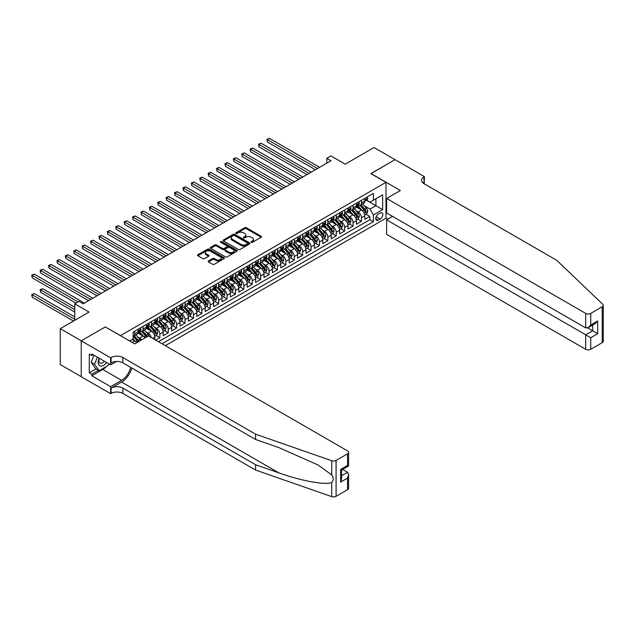 <?xml version="1.0" encoding="UTF-8"?>
<svg xmlns="http://www.w3.org/2000/svg" width="635" height="635" viewBox="0 0 635 635"><rect width="100%" height="100%" fill="white"/><g stroke="black" fill="none" stroke-linecap="round" stroke-linejoin="round"><path stroke-width="0.95" d="M251.269 242.3A0.818 0.468 0 0 0 252.428 242.3L261.183 237.244A1.167 0.675 0 0 0 261.525 236.768A1.167 0.675 0 0 0 261.183 236.291L246.34 227.719A1.167 0.675 0 0 0 244.697 227.719L235.934 232.775A0.818 0.468 0 0 0 237.085 233.442L238.22 232.791A3.731 2.151 0 0 1 243.499 232.791L244.737 233.505A3.731 2.151 0 0 1 245.832 235.029A3.731 2.151 0 0 1 244.737 236.553L243.602 237.204A0.818 0.468 0 0 0 244.753 237.871L245.888 237.22A3.731 2.151 0 0 1 251.166 237.22L252.405 237.927A3.731 2.151 0 0 1 253.5 239.451A3.731 2.151 0 0 1 252.405 240.975L251.269 241.633A0.818 0.468 0 0 0 251.269 242.3L251.269 241.633M208.494 260.945A1.167 0.675 0 0 0 208.153 261.422A1.167 0.675 0 0 0 208.494 261.898L212.661 264.303A1.167 0.675 0 0 0 214.312 264.303L224.044 258.683A1.167 0.675 0 0 0 224.385 258.207A1.167 0.675 0 0 0 224.044 257.731L209.201 249.166A1.167 0.675 0 0 0 207.55 249.166L197.818 254.786A1.167 0.675 0 0 0 197.477 255.262A1.167 0.675 0 0 0 197.818 255.73L202.851 258.635A1.167 0.675 0 0 0 204.502 258.635L208.661 256.23A1.167 0.675 0 0 0 209.002 255.754A1.167 0.675 0 0 0 208.661 255.286L206.169 253.841A3.119 1.802 0 0 1 205.256 252.571A3.119 1.802 0 0 1 207.177 250.904A3.119 1.802 0 0 1 210.582 251.293L220.353 256.937A3.119 1.802 0 0 1 221.266 258.207A3.119 1.802 0 0 1 219.337 259.874A3.119 1.802 0 0 1 215.94 259.485L214.312 258.54A1.167 0.675 0 0 0 212.661 258.54L208.494 260.945L208.494 261.898M105.418 327.009L120.539 335.597L385.985 182.34L370.864 173.609L395.018 159.671L374.015 147.542L345.242 164.155L330.962 155.908L326.763 158.337L330.962 160.758L83.161 303.832L78.962 301.403L74.755 303.832L74.755 320.318M105.418 326.866L81.272 340.805L60.269 328.684L89.043 312.071L74.755 303.832M238.308 249.499A1.167 0.675 0 0 0 239.951 249.499L249.682 243.88A1.167 0.675 0 0 0 250.023 243.403A1.167 0.675 0 0 0 249.682 242.927L234.839 234.363A1.167 0.675 0 0 0 233.196 234.363L223.464 239.974A1.167 0.675 0 0 0 223.123 240.451A1.167 0.675 0 0 0 223.464 240.927L238.308 249.499M220.948 242.475A0.818 0.468 0 0 1 221.774 242.586L236.847 251.293L227.132 256.897A1.167 0.675 0 0 1 225.481 256.897L210.637 248.333L210.637 247.38A1.167 0.675 0 0 0 210.296 247.856A1.167 0.675 0 0 0 210.637 248.333M210.637 247.38L214.805 244.975A1.167 0.675 0 0 1 216.456 244.975L222.472 248.452A1.167 0.675 0 0 0 224.123 248.452L226.885 246.856A1.167 0.675 0 0 0 227.227 246.38A1.167 0.675 0 0 0 226.885 245.904L220.615 242.284A0.818 0.468 0 0 1 221.774 241.617L236.863 250.333A1.167 0.675 0 0 1 237.204 250.809A1.167 0.675 0 0 1 236.863 251.285L236.863 250.333M81.224 376.674L60.269 364.569L60.269 328.684M155.654 340.106L159.853 337.677L156.027 335.47M154.384 327.104L156.496 328.319A4.755 2.746 60 0 1 159.853 334.137L163.211 332.2L163.211 335.74L168.251 332.827L164.433 330.621M162.782 322.255L164.894 323.469A4.755 2.746 60 0 1 168.251 329.287L171.617 327.35L171.617 330.891L176.657 327.977L172.831 325.771M171.18 317.405L173.291 318.619A4.755 2.746 60 0 1 176.657 324.437L180.015 322.501L180.015 326.041L185.055 323.128L181.229 320.921M179.586 312.555L181.689 313.769A4.755 2.746 60 0 1 185.055 319.588L188.412 317.651L188.412 321.191L193.453 318.278L189.635 316.071M187.984 307.705L190.095 308.92A4.755 2.746 60 0 1 193.453 314.738L196.81 312.801L196.81 316.341L201.851 313.428L198.033 311.221M196.382 302.855L198.493 304.07A4.755 2.746 60 0 1 201.851 309.888L205.216 307.951L205.216 311.491L210.256 308.578L206.431 306.372M204.787 298.005L206.891 299.22A4.755 2.746 60 0 1 210.256 305.038L213.614 303.101L213.614 306.641L218.654 303.728L214.828 301.522M213.185 293.156L215.297 294.37A4.755 2.746 60 0 1 218.654 300.188L222.012 298.252L222.012 301.792L227.052 298.879L223.234 296.672M221.583 288.306L223.695 289.52A4.755 2.746 60 0 1 227.052 295.338L230.418 293.402L230.418 296.942L235.458 294.029L231.632 291.822M229.989 283.456L232.092 284.67A4.755 2.746 60 0 1 235.458 290.489L238.816 288.552L238.816 292.092L243.856 289.179L240.03 286.972M238.387 278.606L240.498 279.821A4.755 2.746 60 0 1 243.856 285.639L247.213 283.702L247.213 287.242L252.254 284.329L248.436 282.123M246.785 273.756L248.896 274.971A4.755 2.746 60 0 1 252.254 280.789L255.611 278.852L255.611 282.392L260.652 279.479L256.834 277.273M255.183 268.907L257.294 270.121A4.755 2.746 60 0 1 260.652 275.939L264.017 274.002L264.017 277.543L269.057 274.63L265.232 272.423M263.588 264.057L265.692 265.271A4.755 2.746 60 0 1 269.057 271.089L272.415 269.153L272.415 272.693L277.455 269.78L273.629 267.573M271.986 259.207L274.098 260.421A4.755 2.746 60 0 1 277.455 266.24L280.813 264.303L280.813 267.843L285.853 264.93L282.035 262.723M280.384 254.357L282.496 255.572A4.755 2.746 60 0 1 285.853 261.39L289.219 259.453L289.219 262.993L294.259 260.08L290.433 257.873M288.79 249.507L290.894 250.722A4.755 2.746 60 0 1 294.259 256.54L297.617 254.603L297.617 258.143L302.657 255.23L298.831 253.024M297.188 244.658L299.299 245.872A4.755 2.746 60 0 1 302.657 251.69L306.014 249.753L306.014 253.294L311.055 250.38L307.237 248.174M305.586 239.808L307.697 241.022A4.755 2.746 60 0 1 311.055 246.84L314.412 244.904L314.412 248.444L319.453 245.531L315.635 243.324M313.984 234.958L316.095 236.172A4.755 2.746 60 0 1 319.453 241.991L322.818 240.054L322.818 243.594L327.858 240.681L324.033 238.474M322.389 230.108L324.493 231.323A4.755 2.746 60 0 1 327.858 237.141L331.216 235.204L331.216 238.744L336.256 235.831L332.43 233.624M330.787 225.258L332.899 226.473A4.755 2.746 60 0 1 336.256 232.291L339.614 230.354L339.614 233.894L344.654 230.981L340.836 228.775M339.185 220.409L341.297 221.623A4.755 2.746 60 0 1 344.654 227.441L348.02 225.504L348.02 229.044L353.06 226.131L349.234 223.925M347.591 215.559L349.695 216.773A4.755 2.746 60 0 1 353.06 222.591L356.418 220.655L356.418 224.195L361.458 221.282L361.458 217.741A4.755 2.746 -120 0 0 358.1 211.923L355.989 210.709M357.632 219.075L361.458 221.282M136.62 342.797A4.755 2.746 -120 0 0 134.652 340.931L132.136 339.471M145.018 337.947A4.755 2.746 -120 0 0 143.05 336.082L137.858 333.081M141.661 339.892A4.755 2.746 60 0 0 139.692 338.018L137.581 336.804M154.813 339.622L154.813 337.05A4.755 2.746 -120 0 0 151.455 331.232L146.256 328.231M151.257 337.566A4.755 2.746 60 0 0 148.09 333.169L145.986 331.954M163.211 332.2A4.755 2.746 -120 0 0 159.853 326.382L154.654 323.382M171.617 327.35A4.755 2.746 -120 0 0 168.251 321.532L163.06 318.532M180.015 322.501A4.755 2.746 -120 0 0 176.657 316.682L171.458 313.682M188.412 317.651A4.755 2.746 -120 0 0 185.055 311.833L179.856 308.832M196.81 312.801A4.755 2.746 -120 0 0 193.453 306.983L188.262 303.982M205.216 307.951A4.755 2.746 -120 0 0 201.851 302.133L196.659 299.133M213.614 303.101A4.755 2.746 -120 0 0 210.256 297.283L205.057 294.283M222.012 298.252A4.755 2.746 -120 0 0 218.654 292.433L213.455 289.433M230.418 293.402A4.755 2.746 -120 0 0 227.052 287.584L221.861 284.583M238.816 288.552A4.755 2.746 -120 0 0 235.458 282.734L230.259 279.733M247.213 283.702A4.755 2.746 -120 0 0 243.856 277.884L238.657 274.884M255.611 278.852A4.755 2.746 -120 0 0 252.254 273.034L247.063 270.034M264.017 274.002A4.755 2.746 -120 0 0 260.652 268.184L255.46 265.184M272.415 269.153A4.755 2.746 -120 0 0 269.057 263.334L263.858 260.334M280.813 264.303A4.755 2.746 -120 0 0 277.455 258.485L272.264 255.484M289.219 259.453A4.755 2.746 -120 0 0 285.853 253.635L280.662 250.634M297.617 254.603A4.755 2.746 -120 0 0 294.259 248.785L289.06 245.785M306.014 249.753A4.755 2.746 -120 0 0 302.657 243.935L297.458 240.935M314.412 244.904A4.755 2.746 -120 0 0 311.055 239.085L305.864 236.085M322.818 240.054A4.755 2.746 -120 0 0 319.453 234.236L314.262 231.235M331.216 235.204A4.755 2.746 -120 0 0 327.858 229.386L322.659 226.385M339.614 230.354A4.755 2.746 -120 0 0 336.256 224.536L331.065 221.536M348.02 225.504A4.755 2.746 -120 0 0 344.654 219.686L339.463 216.686M356.418 220.655A4.755 2.746 -120 0 0 353.06 214.836L347.861 211.836M380.19 213.042L378.341 214.106A3.683 2.127 120 0 0 375.936 217.353A3.683 2.127 120 0 0 376.499 220.305A3.683 2.127 120 0 0 378.341 220.123L380.19 219.051A3.683 2.127 120 0 0 382.595 215.805A3.683 2.127 120 0 0 382.032 212.86A3.683 2.127 120 0 0 380.19 213.042M165.275 345.654L385.985 218.226L385.985 182.34M161.996 343.765L373.388 221.718L373.388 214.932L370.022 209.113L364.387 205.859M129.572 340.955L133.144 338.892L133.144 332.105L373.388 193.397L373.388 200.192L382.627 194.85L382.627 209.598L373.388 214.932M139.644 331.01L139.692 331.033A4.755 2.746 60 0 0 142.065 331.272L145.431 329.327A4.755 2.746 -120 0 0 146.415 327.152L146.415 324.437M148.05 326.16L148.09 326.184A4.755 2.746 60 0 0 150.471 326.422L153.829 324.477A4.755 2.746 -120 0 0 154.813 322.302L154.813 319.588M156.448 321.31L156.496 321.334A4.755 2.746 60 0 0 158.869 321.572L162.227 319.627A4.755 2.746 -120 0 0 163.211 317.452L163.211 314.738M164.846 316.46L164.894 316.484A4.755 2.746 60 0 0 167.267 316.722L170.632 314.785A4.755 2.746 -120 0 0 171.617 312.603L171.617 309.888M173.252 311.61L173.291 311.634A4.755 2.746 60 0 0 175.673 311.872L179.03 309.936A4.755 2.746 -120 0 0 180.015 307.753L180.015 305.038M181.65 306.761L181.689 306.784A4.755 2.746 60 0 0 184.071 307.022L187.428 305.086A4.755 2.746 -120 0 0 188.412 302.903L188.412 300.188M190.048 301.911L190.095 301.935A4.755 2.746 60 0 0 192.468 302.173L195.826 300.236A4.755 2.746 -120 0 0 196.81 298.053L196.81 295.338M198.453 297.061L198.493 297.085A4.755 2.746 60 0 0 200.866 297.323L204.232 295.386A4.755 2.746 -120 0 0 205.216 293.203L205.216 290.489M206.851 292.211L206.891 292.235A4.755 2.746 60 0 0 209.272 292.473L212.63 290.536A4.755 2.746 -120 0 0 213.614 288.353L213.614 285.639M215.249 287.361L215.297 287.385A4.755 2.746 60 0 0 217.67 287.623L221.028 285.687A4.755 2.746 -120 0 0 222.012 283.504L222.012 280.789M223.647 282.512L223.695 282.535A4.755 2.746 60 0 0 226.068 282.773L229.433 280.837A4.755 2.746 -120 0 0 230.418 278.654L230.418 275.939M232.053 277.662L232.092 277.685A4.755 2.746 60 0 0 234.474 277.924L237.831 275.987A4.755 2.746 -120 0 0 238.816 273.804L238.816 271.089M240.451 272.812L240.498 272.836A4.755 2.746 60 0 0 242.872 273.074L246.229 271.137A4.755 2.746 -120 0 0 247.213 268.954L247.213 266.24M248.849 267.962L248.896 267.986A4.755 2.746 60 0 0 251.269 268.224L254.627 266.287A4.755 2.746 -120 0 0 255.611 264.104L255.611 261.39M257.254 263.112L257.294 263.136A4.755 2.746 60 0 0 259.667 263.374L263.033 261.437A4.755 2.746 -120 0 0 264.017 259.255L264.017 256.54M265.652 258.262L265.692 258.286A4.755 2.746 60 0 0 268.073 258.524L271.431 256.588A4.755 2.746 -120 0 0 272.415 254.405L272.415 251.69M274.05 253.413L274.098 253.436A4.755 2.746 60 0 0 276.471 253.675L279.829 251.738A4.755 2.746 -120 0 0 280.813 249.555L280.813 246.84M282.448 248.563L282.496 248.587A4.755 2.746 60 0 0 284.869 248.825L288.234 246.888A4.755 2.746 -120 0 0 289.219 244.705L289.219 241.991M290.854 243.713L290.894 243.737A4.755 2.746 60 0 0 293.275 243.975L296.632 242.038A4.755 2.746 -120 0 0 297.617 239.855L297.617 237.141M299.252 238.863L299.299 238.887A4.755 2.746 60 0 0 301.673 239.125L305.03 237.188A4.755 2.746 -120 0 0 306.014 235.006L306.014 232.291M307.65 234.013L307.697 234.037A4.755 2.746 60 0 0 310.07 234.275L313.428 232.339A4.755 2.746 -120 0 0 314.412 230.156L314.412 227.441M316.055 229.164L316.095 229.187A4.755 2.746 60 0 0 318.468 229.425L321.834 227.489A4.755 2.746 -120 0 0 322.818 225.306L322.818 222.591M324.453 224.314L324.493 224.338A4.755 2.746 60 0 0 326.874 224.576L330.232 222.639A4.755 2.746 -120 0 0 331.216 220.456L331.216 217.741M332.851 219.464L332.899 219.488A4.755 2.746 60 0 0 335.272 219.726L338.63 217.789A4.755 2.746 -120 0 0 339.614 215.606L339.614 212.892M341.249 214.614L341.297 214.638A4.755 2.746 60 0 0 343.67 214.876L347.035 212.939A4.755 2.746 -120 0 0 348.02 210.756L348.02 208.042M349.655 209.764L349.695 209.788A4.755 2.746 60 0 0 352.076 210.026L355.433 208.09A4.755 2.746 -120 0 0 356.418 205.907L356.418 203.192M158.464 341.725L369.856 219.686L369.856 216.432L364.815 219.345L364.815 215.805A4.755 2.746 -120 0 0 361.458 209.987L356.259 206.986M358.053 204.915L358.1 204.938A4.755 2.746 -120 0 0 360.474 205.176A4.755 2.746 -120 0 0 361.458 203.002L361.458 200.287M360.474 205.176L363.831 203.24A4.755 2.746 -120 0 0 364.815 201.057L364.815 198.342M134.652 331.232L134.652 333.947A4.755 2.746 60 0 1 133.667 336.121A4.755 2.746 60 0 1 133.144 336.312M133.667 336.121L137.025 334.177A4.755 2.746 -120 0 0 138.009 332.002L138.009 329.287M143.05 326.382L143.05 329.097A4.755 2.746 60 0 1 142.065 331.272M151.455 321.532L151.455 324.247A4.755 2.746 60 0 1 150.471 326.422M159.853 316.682L159.853 319.397A4.755 2.746 60 0 1 158.869 321.572M168.251 311.833L168.251 314.547A4.755 2.746 60 0 1 167.267 316.722M176.657 306.983L176.657 309.697A4.755 2.746 60 0 1 175.673 311.872M185.055 302.133L185.055 304.848A4.755 2.746 60 0 1 184.071 307.022M193.453 297.283L193.453 299.998A4.755 2.746 60 0 1 192.468 302.173M201.851 292.433L201.851 295.148A4.755 2.746 60 0 1 200.866 297.323M210.256 287.584L210.256 290.298A4.755 2.746 60 0 1 209.272 292.473M218.654 282.734L218.654 285.448A4.755 2.746 60 0 1 217.67 287.623M227.052 277.884L227.052 280.599A4.755 2.746 60 0 1 226.068 282.773M235.458 273.034L235.458 275.749A4.755 2.746 60 0 1 234.474 277.924M243.856 268.184L243.856 270.899A4.755 2.746 60 0 1 242.872 273.074M252.254 263.334L252.254 266.049A4.755 2.746 60 0 1 251.269 268.224M260.652 258.485L260.652 261.199A4.755 2.746 60 0 1 259.667 263.374M269.057 253.635L269.057 256.349A4.755 2.746 60 0 1 268.073 258.524M277.455 248.785L277.455 251.5A4.755 2.746 60 0 1 276.471 253.675M285.853 243.935L285.853 246.65A4.755 2.746 60 0 1 284.869 248.825M294.259 239.085L294.259 241.8A4.755 2.746 60 0 1 293.275 243.975M302.657 234.236L302.657 236.95A4.755 2.746 60 0 1 301.673 239.125M311.055 229.386L311.055 232.1A4.755 2.746 60 0 1 310.07 234.275M319.453 224.536L319.453 227.251A4.755 2.746 60 0 1 318.468 229.425M327.858 219.686L327.858 222.401A4.755 2.746 60 0 1 326.874 224.576M336.256 214.836L336.256 217.551A4.755 2.746 60 0 1 335.272 219.726M344.654 209.987L344.654 212.701A4.755 2.746 60 0 1 343.67 214.876M353.06 205.137L353.06 207.851A4.755 2.746 60 0 1 352.076 210.026M353.06 222.591L353.06 226.131M344.654 227.441L344.654 230.981M336.256 232.291L336.256 235.831M327.858 237.141L327.858 240.681M319.453 241.991L319.453 245.531M311.055 246.84L311.055 250.38M302.657 251.69L302.657 255.23M294.259 256.54L294.259 260.08M285.853 261.39L285.853 264.93M277.455 266.24L277.455 269.78M269.057 271.089L269.057 274.63M260.652 275.939L260.652 279.479M252.254 280.789L252.254 284.329M243.856 285.639L243.856 289.179M235.458 290.489L235.458 294.029M227.052 295.338L227.052 298.879M218.654 300.188L218.654 303.728M210.256 305.038L210.256 308.578M201.851 309.888L201.851 313.428M193.453 314.738L193.453 318.278M185.055 319.588L185.055 323.128M176.657 324.437L176.657 327.977M168.251 329.287L168.251 332.827M159.853 334.137L159.853 337.677M370.022 209.113L375.904 205.716L375.904 198.731L382.627 194.85M366.284 200.16L382.627 209.598M366.451 200.065L370.022 202.128L373.388 200.192M326.763 158.337L326.763 163.187M366.038 214.225L369.856 216.432M369.856 219.686L373.388 221.718M251.595 242.411L252.405 241.951A3.731 2.151 0 0 0 253.5 240.427L253.5 239.451M245.832 235.029L245.832 235.998A3.731 2.151 0 0 1 244.737 237.522L243.927 237.982M261.183 236.291L261.183 237.244L246.34 228.687A1.167 0.675 0 0 0 244.697 228.687L236.26 233.561M249.682 242.927L249.682 243.88L234.839 235.331A1.167 0.675 0 0 0 233.196 235.331L223.48 240.935L223.464 239.974M247.618 243.737A0.818 0.468 0 0 0 247.618 243.07L234.593 235.553A0.818 0.468 0 0 0 233.442 235.553L232.243 236.244A3.731 2.151 0 0 0 231.148 237.76A3.731 2.151 0 0 0 232.243 239.284L241.149 244.427A3.731 2.151 0 0 0 246.428 244.427L247.618 243.737L247.618 244.705A0.818 0.468 0 0 0 247.864 244.372L247.864 243.403M231.148 237.76L231.148 238.736A3.731 2.151 0 0 0 232.243 240.26L232.243 239.284M247.618 244.705L246.428 245.396A3.731 2.151 0 0 1 241.149 245.396L232.243 240.26M210.653 248.341L214.805 245.943L214.805 244.975M227.227 246.38L227.227 247.348A1.167 0.675 0 0 1 226.885 247.825L224.123 249.42A1.167 0.675 0 0 1 222.472 249.42L216.456 245.943A1.167 0.675 0 0 0 214.805 245.943M228.719 252.055A3.119 1.802 0 0 0 232.116 252.444A3.119 1.802 0 0 0 234.045 250.785A3.119 1.802 0 0 0 233.132 249.507L229.687 247.523A1.167 0.675 0 0 0 228.036 247.523L225.274 249.118A1.167 0.675 0 0 0 224.933 249.595A1.167 0.675 0 0 0 225.274 250.071L228.719 252.055L228.719 253.024A3.119 1.802 0 0 0 232.116 253.421A3.119 1.802 0 0 0 234.045 251.754L234.045 250.785M224.933 249.595L224.933 250.563A1.167 0.675 0 0 0 225.274 251.039L225.274 250.071M228.719 253.024L225.274 251.039M221.266 258.207L221.266 259.183A3.119 1.802 0 0 1 219.337 260.842A3.119 1.802 0 0 1 215.94 260.453L214.312 259.517A1.167 0.675 0 0 0 212.661 259.517L208.51 261.906M205.256 252.571L205.256 253.54A3.119 1.802 0 0 0 206.169 254.81L206.169 253.841M208.645 256.246L206.169 254.81M224.044 257.731L224.044 258.683L209.201 250.134A1.167 0.675 0 0 0 207.55 250.134L197.834 255.746M364.744 214.971L366.919 213.717L367.76 211.296A3.151 1.818 -120 0 0 366.53 208.336L362.696 203.891M361.926 210.288L357.537 205.216M359.426 208.812L356.878 205.867A7.541 4.358 -120 0 0 356.648 205.605M267.414 161.417L298.625 179.427L250.619 151.717L250.619 149.288L252.714 148.074L302.824 177.006M360.045 205.343L363.926 209.844A3.151 1.818 60 0 1 365.046 212.011L366.054 211.431A3.151 1.818 -120 0 0 364.934 209.256L361.101 204.819M360.275 205.272L364.442 210.106A1.603 0.929 60 0 1 364.847 210.733L366.054 211.431M367.046 197.056L367.736 198.263A3.151 1.818 60 0 1 367.101 199.692L365.506 200.612A3.151 1.818 -120 0 0 366.054 199.882L365.99 199.604M317.524 168.521L267.414 139.589L269.518 138.374L319.627 167.307M364.919 200.755L364.934 200.755A3.151 1.818 -120 0 0 365.506 200.612M365.649 199.652L366.054 199.882L365.046 200.469A3.151 1.818 60 0 1 364.815 200.914M315.42 169.728L267.414 142.018L267.414 139.589L266.954 139.319L269.518 138.374M267.414 142.018L266.954 139.319M99.068 358.164A7.723 4.461 120 0 0 100.886 366.077A7.723 4.461 120 0 0 106.64 362.537M99.33 358.315A5.286 3.056 120 0 0 99.973 363.045A5.286 3.056 120 0 0 100.751 363.284A5.286 3.056 120 0 0 104.394 361.244M108.807 363.791L108.148 365.498L99.076 370.729L95.718 368.792L91.186 362.339L93.948 355.211M99.076 370.729L94.544 364.276L97.314 357.148M91.186 362.339L94.544 364.276M392.581 216.408L386.612 219.853L386.612 234.355L585.7 349.298L585.7 334.796L592.669 330.772L592.669 325.088M386.612 219.853L590.74 337.701L590.74 349.298L602.202 342.678L602.202 306.784A3.564 2.056 0 0 0 603.25 305.332A3.564 2.056 0 0 0 602.734 304.268L556.72 260.302L423.997 183.674A8.319 4.802 180 0 1 421.561 180.276A8.319 4.802 180 0 1 423.997 176.887L424.458 176.617L395.057 159.647L370.991 173.68M370.991 173.538L400.391 190.516L386.612 198.469L585.7 313.404A3.564 2.056 0 0 0 590.74 313.404L602.202 306.784M424.458 176.617L424.204 183.793M385.985 218.083L387.834 219.154M386.612 198.469L386.612 212.963L585.7 327.906L585.7 313.404M603.25 305.332L603.25 341.217A3.564 2.056 180 0 1 602.202 342.678M590.74 349.298A3.564 2.056 180 0 1 585.7 349.298M422.95 182.936A8.319 4.802 180 0 1 423.997 182.197L423.997 176.887M587.716 327.906L597.71 333.677L590.74 337.701M590.74 313.404L590.74 325.001L588.216 327.66L585.7 327.906M590.74 325.001L597.71 320.969L595.193 323.636L588.216 327.66M347.551 489.696L347.551 478.107L348.599 474.591L348.599 488.244A3.564 2.056 180 0 1 347.551 489.696L336.09 496.316A3.564 2.056 180 0 1 331.724 496.626L255.572 470.059L255.572 464.741L122.849 388.12A8.319 4.802 -0 0 0 111.093 388.12L121.587 382.056A15.47 8.93 120 0 0 131.81 368.022M255.572 464.741L278.924 472.892C301.244 480.933 326.176 485.442 331.724 482.433C333.748 480.362 333.748 477.861 331.724 474.924L318.024 464.963L278.924 447.619L255.572 439.476L122.849 362.847A8.319 4.802 -0 0 0 111.093 362.847L111.093 357.537L110.625 357.807L81.224 340.828L105.291 326.938L134.691 343.908L148.471 335.955L347.551 450.898A3.564 2.056 -0 0 1 348.599 452.35A3.564 2.056 -0 0 1 347.551 453.811L336.09 460.431L336.09 496.316M255.572 470.059L122.849 393.43A8.319 4.802 -0 0 0 111.093 393.43L110.625 393.692L81.224 376.722L81.224 340.828M255.572 439.476L255.572 434.165L122.849 357.537A8.319 4.802 -0 0 0 111.093 357.537M331.724 474.924L331.724 460.732L255.572 434.165M106.474 366.458A13.367 7.715 -60 0 1 102.775 369.467L91.813 375.801L91.813 374.245L98.488 370.388M93.154 354.751L91.813 355.529L89.289 354.068L89.289 372.793L91.813 374.245M91.813 355.529L91.813 353.973L110.625 364.839L110.625 357.807M110.625 393.692L110.625 386.659L121.587 380.333A13.367 7.715 120 0 0 130.635 367.347M91.813 375.801L110.625 386.659M342.638 469.448L347.551 472.289L348.599 474.591M116.491 361.45L110.625 364.839M331.724 460.732A3.564 2.056 -0 0 0 336.09 460.431M89.289 372.793L95.972 368.935M347.551 478.107L340.582 482.132L341.63 478.615L341.63 470.027L348.599 466.003L348.599 452.35M340.582 482.132L340.582 469.424C341.94 470.21 341.94 470.21 340.582 469.424L347.551 465.399C348.917 466.185 348.917 466.185 347.551 465.399L347.551 453.811M356.346 219.821L358.513 218.567L359.354 216.146A3.151 1.818 -120 0 0 358.132 213.185L354.29 208.74M353.52 215.138L349.139 210.066M351.028 213.662L348.48 210.717A7.541 4.358 -120 0 0 348.25 210.455M259.017 166.267L290.227 184.277L242.213 156.567L242.213 154.138L244.316 152.924L294.426 181.856M351.647 210.193L355.529 214.694A3.151 1.818 60 0 1 356.648 216.86L357.656 216.281A3.151 1.818 -120 0 0 356.537 214.106L352.695 209.669M351.869 210.121L356.044 214.955A1.603 0.929 60 0 1 356.449 215.583L357.656 216.281M347.948 224.671L350.115 223.417L350.957 220.996A3.151 1.818 -120 0 0 349.734 218.035L345.892 213.59M345.123 219.988L340.733 214.916M342.63 218.511L340.082 215.567A7.541 4.358 -120 0 0 339.844 215.305M250.619 171.117L281.821 189.127L233.815 161.417L233.815 158.988L235.918 157.774L286.02 186.706M343.241 215.043L347.123 219.543A3.151 1.818 60 0 1 348.25 221.71L349.258 221.131A3.151 1.818 -120 0 0 348.131 218.956L344.297 214.519M343.471 214.971L347.647 219.805A1.603 0.929 60 0 1 348.051 220.432L349.258 221.131M339.542 229.521L341.717 228.267L342.559 225.846A3.151 1.818 -120 0 0 341.328 222.885L337.495 218.44M336.725 224.838L332.335 219.766M334.224 223.361L331.684 220.416A7.541 4.358 -120 0 0 331.446 220.154M242.213 175.966L273.423 193.977L225.417 166.267L225.417 163.838L227.513 162.623L277.622 191.556M334.843 219.893L338.725 224.393A3.151 1.818 60 0 1 339.852 226.56L340.86 225.981A3.151 1.818 -120 0 0 339.733 223.806L335.899 219.369M335.074 219.821L339.241 224.655A1.603 0.929 60 0 1 339.646 225.282L340.86 225.981M331.145 234.371L333.319 233.116L334.153 230.695A3.151 1.818 -120 0 0 332.93 227.735L329.089 223.29M328.327 229.687L323.937 224.615M325.826 228.211L323.278 225.266A7.541 4.358 -120 0 0 323.048 225.004M233.815 180.816L265.025 198.826L217.019 171.117L217.019 168.688L219.115 167.473L269.224 196.405M326.446 224.742L330.327 229.243A3.151 1.818 60 0 1 331.446 231.41L332.454 230.83A3.151 1.818 -120 0 0 331.335 228.656L327.493 224.219M326.676 224.671L330.843 229.505A1.603 0.929 60 0 1 331.248 230.132L332.454 230.83M358.64 201.906L359.354 203.144A3.151 1.818 60 0 1 358.704 204.541L357.108 205.462A3.151 1.818 -120 0 0 357.656 204.732L357.592 204.454M309.126 173.371L259.017 144.439L261.12 143.224L311.221 172.156M356.521 205.605L356.537 205.605A3.151 1.818 -120 0 0 357.108 205.462M357.251 204.502L357.656 204.732L356.648 205.319A3.151 1.818 60 0 1 356.418 205.764M307.022 174.577L259.017 146.868L259.017 144.439L258.556 144.169L261.12 143.224M259.017 146.868L258.556 144.169M350.242 206.756L350.957 207.994A3.151 1.818 60 0 1 350.306 209.391L348.71 210.312A3.151 1.818 -120 0 0 349.258 209.582L349.194 209.304M300.72 178.221L250.158 149.019L252.714 148.074M348.123 210.455L348.131 210.455A3.151 1.818 -120 0 0 348.71 210.312M348.853 209.352L349.258 209.582L348.25 210.169A3.151 1.818 60 0 1 348.02 210.614M250.619 151.717L250.158 149.019M341.844 211.606L342.559 212.844A3.151 1.818 60 0 1 341.908 214.241L340.312 215.162A3.151 1.818 -120 0 0 340.86 214.432L340.789 214.154M292.322 183.07L241.752 153.868L244.316 152.924M339.725 215.305L339.733 215.305A3.151 1.818 -120 0 0 340.312 215.162M340.447 214.201L340.86 214.432L339.852 215.019A3.151 1.818 60 0 1 339.614 215.463M242.213 156.567L241.752 153.868M333.438 216.456L334.153 217.694A3.151 1.818 60 0 1 333.502 219.091L331.907 220.012A3.151 1.818 -120 0 0 332.454 219.281L332.391 219.004M283.924 187.92L233.355 158.718L235.918 157.774M331.319 220.154L331.335 220.154A3.151 1.818 -120 0 0 331.907 220.012M332.049 219.051L332.454 219.281L331.446 219.869A3.151 1.818 60 0 1 331.216 220.313M233.815 161.417L233.355 158.718M322.747 239.22L324.914 237.966L325.755 235.545A3.151 1.818 -120 0 0 324.533 232.585L320.691 228.14M319.921 234.537L315.539 229.465M317.429 233.061L314.881 230.116A7.541 4.358 -120 0 0 314.65 229.854M225.417 185.666L256.619 203.676L208.613 175.966L208.613 173.538L210.717 172.323L260.826 201.255M318.048 229.592L321.929 234.093A3.151 1.818 60 0 1 323.048 236.26L324.056 235.68A3.151 1.818 -120 0 0 322.937 233.505L319.095 229.068M318.27 229.521L322.445 234.355A1.603 0.929 60 0 1 322.85 234.982L324.056 235.68M325.041 221.305L325.739 222.512A3.151 1.818 60 0 1 325.104 223.941L323.509 224.861A3.151 1.818 -120 0 0 324.056 224.131L323.993 223.853M275.526 192.77L224.957 163.568L227.513 162.623M322.921 225.004L322.937 225.004A3.151 1.818 -120 0 0 323.509 224.861M323.652 223.901L324.056 224.131L323.048 224.719A3.151 1.818 60 0 1 322.818 225.163M225.417 166.267L224.957 163.568M314.349 244.07L316.516 242.816L317.357 240.395A3.151 1.818 -120 0 0 316.127 237.434L312.293 232.989M311.523 239.387L307.134 234.315M309.023 237.911L306.483 234.966A7.541 4.358 -120 0 0 306.245 234.704M217.019 190.516L248.222 208.526L200.215 180.816L200.215 178.387L202.319 177.173L252.42 206.105M309.642 234.442L313.523 238.943A3.151 1.818 60 0 1 314.65 241.109L315.659 240.53A3.151 1.818 -120 0 0 314.531 238.355L310.698 233.918M309.872 234.371L314.047 239.204A1.603 0.929 60 0 1 314.444 239.832L315.659 240.53M316.643 226.155L317.357 227.393A3.151 1.818 60 0 1 316.706 228.79L315.111 229.711A3.151 1.818 -120 0 0 315.659 228.981L315.587 228.703M267.121 197.62L216.551 168.418L219.115 167.473M314.523 229.854L314.531 229.854A3.151 1.818 -120 0 0 315.111 229.711M315.246 228.751L315.659 228.981L314.65 229.568A3.151 1.818 60 0 1 314.412 230.013M217.019 171.117L216.551 168.418M305.943 248.92L308.118 247.666L308.959 245.245A3.151 1.818 -120 0 0 307.729 242.284L303.895 237.839M303.125 244.237L298.736 239.165M300.625 242.76L298.077 239.816A7.541 4.358 -120 0 0 297.847 239.554M208.613 195.366L239.824 213.376L191.818 185.666L191.818 183.237L193.913 182.023L244.023 210.955M301.244 239.292L305.125 243.792A3.151 1.818 60 0 1 306.245 245.959L307.253 245.38A3.151 1.818 -120 0 0 306.133 243.205L302.292 238.768M301.474 239.22L305.641 244.054A1.603 0.929 60 0 1 306.046 244.681L307.253 245.38M308.245 231.005L308.959 232.243A3.151 1.818 60 0 1 308.3 233.64L306.705 234.561A3.151 1.818 -120 0 0 307.253 233.831L307.189 233.553M258.723 202.47L208.153 173.268L210.717 172.323M306.118 234.704L306.133 234.704A3.151 1.818 -120 0 0 306.705 234.561M306.848 233.601L307.253 233.831L306.245 234.418A3.151 1.818 60 0 1 306.014 234.863M208.613 175.966L208.153 173.268M297.545 253.77L299.712 252.516L300.553 250.095A3.151 1.818 -120 0 0 299.331 247.134L295.489 242.689M294.719 249.087L290.338 244.015M292.227 247.61L289.679 244.665A7.541 4.358 -120 0 0 289.449 244.404M200.215 200.215L231.426 218.226L183.412 190.516L183.412 188.087L185.515 186.873L235.625 215.805M292.846 244.142L296.728 248.642A3.151 1.818 60 0 1 297.847 250.809L298.855 250.23A3.151 1.818 -120 0 0 297.736 248.055L293.894 243.618M293.068 244.07L297.243 248.904A1.603 0.929 60 0 1 297.648 249.531L298.855 250.23M299.839 235.855L300.553 237.093A3.151 1.818 60 0 1 299.903 238.49L298.307 239.411A3.151 1.818 -120 0 0 298.855 238.681L298.791 238.403M250.325 207.32L199.755 178.118L202.319 177.173M297.72 239.554L297.736 239.554A3.151 1.818 -120 0 0 298.307 239.411M298.45 238.45L298.855 238.681L297.847 239.268A3.151 1.818 60 0 1 297.617 239.712M200.215 180.816L199.755 178.118M289.147 258.62L291.314 257.365L292.156 254.945A3.151 1.818 -120 0 0 290.933 251.984L287.091 247.539M286.322 253.936L281.932 248.864M283.829 252.46L281.281 249.515A7.541 4.358 -120 0 0 281.043 249.253M191.818 205.065L223.02 223.076L175.014 195.366L175.014 192.937L177.117 191.722L227.219 220.655M284.44 248.991L288.322 253.492A3.151 1.818 60 0 1 289.449 255.659L290.457 255.079A3.151 1.818 -120 0 0 289.33 252.905L285.496 248.468M284.67 248.92L288.846 253.754A1.603 0.929 60 0 1 289.25 254.381L290.457 255.079M291.441 240.705L292.156 241.943A3.151 1.818 60 0 1 291.505 243.34L289.909 244.261A3.151 1.818 -120 0 0 290.457 243.53L290.385 243.253M241.919 212.169L191.357 182.967L193.913 182.023M289.322 244.404L289.33 244.404A3.151 1.818 -120 0 0 289.909 244.261M290.052 243.3L290.457 243.53L289.449 244.118A3.151 1.818 60 0 1 289.219 244.562M191.818 185.666L191.357 182.967M280.741 263.469L282.916 262.215L283.758 259.794A3.151 1.818 -120 0 0 282.527 256.834L278.694 252.389M277.924 258.786L273.534 253.714M275.423 257.31L272.883 254.365A7.541 4.358 -120 0 0 272.645 254.103M183.412 209.915L214.622 227.925L166.616 200.215L166.616 197.787L168.712 196.572L218.821 225.504M276.042 253.841L279.924 258.342A3.151 1.818 60 0 1 281.051 260.509L282.059 259.929A3.151 1.818 -120 0 0 280.932 257.754L277.098 253.317M276.273 253.77L280.44 258.604A1.603 0.929 60 0 1 280.845 259.231L282.059 259.929M283.043 245.554L283.758 246.793A3.151 1.818 60 0 1 283.107 248.19L281.503 249.11A3.151 1.818 -120 0 0 282.059 248.38L281.988 248.102M233.521 217.019L182.951 187.817L185.515 186.873M280.924 249.253L280.932 249.253A3.151 1.818 -120 0 0 281.503 249.11M281.646 248.15L282.059 248.38L281.051 248.968A3.151 1.818 60 0 1 280.813 249.412M183.412 190.516L182.951 187.817M272.344 268.319L274.518 267.065L275.352 264.644A3.151 1.818 -120 0 0 274.13 261.683L270.288 257.238M269.526 263.636L265.136 258.564M267.025 262.16L264.477 259.215A7.541 4.358 -120 0 0 264.247 258.953M175.014 214.765L206.224 232.775L158.218 205.065L158.218 202.636L160.314 201.422L210.423 230.354M267.645 258.691L271.526 263.192A3.151 1.818 60 0 1 272.645 265.359L273.653 264.779A3.151 1.818 -120 0 0 272.534 262.604L268.692 258.167M267.875 258.62L272.042 263.454A1.603 0.929 60 0 1 272.447 264.081L273.653 264.779M274.637 250.404L275.352 251.643A3.151 1.818 60 0 1 274.701 253.04L273.106 253.96A3.151 1.818 -120 0 0 273.653 253.23L273.59 252.952M225.123 221.869L174.554 192.667L177.117 191.722M272.518 254.103L272.534 254.103A3.151 1.818 -120 0 0 273.106 253.96M273.248 253L273.653 253.23L272.645 253.817A3.151 1.818 60 0 1 272.415 254.262M175.014 195.366L174.554 192.667M263.946 273.169L266.113 271.915L266.954 269.494A3.151 1.818 -120 0 0 265.732 266.533L261.89 262.088M261.12 268.486L256.738 263.414M258.628 267.01L256.08 264.065A7.541 4.358 -120 0 0 255.849 263.803M166.616 219.615L197.818 237.625L149.812 209.915L149.812 207.486L151.916 206.272L202.025 235.204M259.239 263.541L263.128 268.041A3.151 1.818 60 0 1 264.247 270.208L265.255 269.629A3.151 1.818 -120 0 0 264.136 267.454L260.294 263.017M259.469 263.469L263.644 268.303A1.603 0.929 60 0 1 264.049 268.93L265.255 269.629M266.24 255.254L266.954 256.492A3.151 1.818 60 0 1 266.303 257.889L264.708 258.81A3.151 1.818 -120 0 0 265.255 258.08L265.192 257.802M216.726 226.719L166.156 197.517L168.712 196.572M264.12 258.953L264.136 258.953A3.151 1.818 -120 0 0 264.708 258.81M264.851 257.85L265.255 258.08L264.247 258.667A3.151 1.818 60 0 1 264.017 259.112M166.616 200.215L166.156 197.517M255.548 278.019L257.715 276.765L258.556 274.344A3.151 1.818 -120 0 0 257.326 271.383L253.492 266.938M252.722 273.336L248.333 268.264M250.222 271.859L247.682 268.915A7.541 4.358 -120 0 0 247.444 268.653M158.218 224.465L189.42 242.475L141.414 214.765L141.414 212.336L143.518 211.122L193.619 240.054M250.841 268.391L254.722 272.891A3.151 1.818 60 0 1 255.849 275.058L256.858 274.479A3.151 1.818 -120 0 0 255.73 272.304L251.897 267.867M251.071 268.319L255.238 273.153A1.603 0.929 60 0 1 255.643 273.78L256.858 274.479M257.842 260.104L258.556 261.342A3.151 1.818 60 0 1 257.905 262.739L256.31 263.66A3.151 1.818 -120 0 0 256.858 262.93L256.786 262.652M208.32 231.569L157.75 202.367L160.314 201.422M255.722 263.803L255.73 263.803A3.151 1.818 -120 0 0 256.31 263.66M256.445 262.699L256.858 262.93L255.849 263.517A3.151 1.818 60 0 1 255.611 263.962M158.218 205.065L157.75 202.367M247.142 282.869L249.317 281.615L250.15 279.194A3.151 1.818 -120 0 0 248.928 276.233L245.094 271.788M244.324 278.186L239.935 273.113M241.824 276.709L239.276 273.764A7.541 4.358 -120 0 0 239.046 273.502M149.812 229.314L181.023 247.325L133.017 219.615L133.017 217.186L135.112 215.971L185.222 244.904M242.443 273.24L246.324 277.741A3.151 1.818 60 0 1 247.444 279.908L248.452 279.329A3.151 1.818 -120 0 0 247.333 277.154L243.491 272.717M242.673 273.169L246.84 278.003A1.603 0.929 60 0 1 247.245 278.63L248.452 279.329M249.444 264.954L250.15 266.192A3.151 1.818 60 0 1 249.499 267.589L247.904 268.51A3.151 1.818 -120 0 0 248.452 267.779L248.388 267.502M199.922 236.418L149.352 207.216L151.916 206.272M247.317 268.653L247.333 268.653A3.151 1.818 -120 0 0 247.904 268.51M248.047 267.549L248.452 267.779L247.444 268.367A3.151 1.818 60 0 1 247.213 268.811M149.812 209.915L149.352 207.216M238.744 287.719L240.911 286.464L241.752 284.043A3.151 1.818 -120 0 0 240.53 281.083L236.688 276.638M235.918 283.035L231.537 277.963M233.426 281.559L230.878 278.614A7.541 4.358 -120 0 0 230.648 278.352M141.414 234.164L172.617 252.174M234.045 278.09L237.927 282.591A3.151 1.818 60 0 1 239.046 284.758L240.054 284.178A3.151 1.818 -120 0 0 238.935 282.003L235.093 277.566M234.267 278.019L238.442 282.853A1.603 0.929 60 0 1 238.847 283.48L240.054 284.178M241.038 269.804L241.737 271.01A3.151 1.818 60 0 1 241.102 272.439L239.506 273.36A3.151 1.818 -120 0 0 240.054 272.629L239.99 272.351M191.524 241.268L140.954 212.066L143.518 211.122M238.919 273.502L238.935 273.502A3.151 1.818 -120 0 0 239.506 273.36M239.649 272.399L240.054 272.629L239.046 273.217A3.151 1.818 60 0 1 238.816 273.661M141.414 214.765L140.954 212.066M230.346 292.568L232.513 291.314L233.355 288.893A3.151 1.818 -120 0 0 232.124 285.933L228.29 281.488M227.52 287.885L223.131 282.813M225.028 286.409L222.48 283.464A7.541 4.358 -120 0 0 222.242 283.202M133.017 239.014L164.219 257.024L116.213 229.314L116.213 226.885L118.316 225.671L168.418 254.603M225.639 282.94L229.521 287.441A3.151 1.818 60 0 1 230.648 289.608L231.656 289.028A3.151 1.818 -120 0 0 230.529 286.853L226.695 282.416M225.869 282.869L230.045 287.703A1.603 0.929 60 0 1 230.449 288.33L231.656 289.028M232.64 274.653L233.355 275.892A3.151 1.818 60 0 1 232.704 277.289L231.108 278.209A3.151 1.818 -120 0 0 231.656 277.479L231.584 277.201M183.118 246.118L132.548 216.916L135.112 215.971M230.521 278.352L230.529 278.352A3.151 1.818 -120 0 0 231.108 278.209M231.251 277.249L231.656 277.479L230.648 278.066A3.151 1.818 60 0 1 230.418 278.511M133.017 219.615L132.548 216.916M221.94 297.418L224.115 296.164L224.957 293.743A3.151 1.818 -120 0 0 223.726 290.782L219.893 286.337M219.123 292.735L214.733 287.663M216.622 291.259L214.082 288.314A7.541 4.358 -120 0 0 213.844 288.052M124.611 243.864L155.821 261.874L107.815 234.164L107.815 231.735L109.911 230.521L160.02 259.453M217.241 287.79L221.123 292.291A3.151 1.818 60 0 1 222.25 294.457L223.258 293.878A3.151 1.818 -120 0 0 222.131 291.703L218.297 287.266M217.472 287.719L221.639 292.552A1.603 0.929 60 0 1 222.044 293.18L223.258 293.878M224.242 279.503L224.957 280.741A3.151 1.818 60 0 1 224.306 282.138L222.702 283.059A3.151 1.818 -120 0 0 223.258 282.329L223.187 282.051M174.72 250.968L124.611 222.036L126.714 220.821L176.824 249.753M222.123 283.202L222.131 283.202A3.151 1.818 -120 0 0 222.702 283.059M222.845 282.099L223.258 282.329L222.25 282.916A3.151 1.818 60 0 1 222.012 283.361M172.625 252.174L124.611 224.465L124.611 222.036L124.15 221.766L126.714 220.821M124.611 224.465L124.15 221.766M213.543 302.268L215.717 301.014L216.551 298.593A3.151 1.818 -120 0 0 215.328 295.632L211.487 291.187M210.717 297.585L206.335 292.513M208.224 296.108L205.677 293.164A7.541 4.358 -120 0 0 205.446 292.902M116.213 248.714L147.423 266.724L99.417 239.014L99.417 236.585L101.513 235.371L151.622 264.303M208.844 292.64L212.725 297.14A3.151 1.818 60 0 1 213.844 299.307L214.852 298.728A3.151 1.818 -120 0 0 213.733 296.553L209.891 292.116M209.074 292.568L213.241 297.402A1.603 0.929 60 0 1 213.646 298.029L214.852 298.728M215.837 284.353L216.551 285.591A3.151 1.818 60 0 1 215.9 286.988L214.305 287.909A3.151 1.818 -120 0 0 214.852 287.179L214.789 286.901M166.322 255.818L115.753 226.616L118.316 225.671M213.717 288.052L213.733 288.052A3.151 1.818 -120 0 0 214.305 287.909M214.447 286.949L214.852 287.179L213.844 287.766A3.151 1.818 60 0 1 213.614 288.211M116.213 229.314L115.753 226.616M205.145 307.118L207.312 305.864L208.153 303.443A3.151 1.818 -120 0 0 206.931 300.482L203.089 296.037M202.319 302.435L197.937 297.363M199.827 300.958L197.279 298.013A7.541 4.358 -120 0 0 197.041 297.751M107.815 253.563L139.017 271.574L91.011 243.864L91.011 241.435L93.115 240.22L143.216 269.153M200.438 297.49L204.327 301.99A3.151 1.818 60 0 1 205.446 304.157L206.454 303.578A3.151 1.818 -120 0 0 205.335 301.403L201.493 296.966M200.668 297.418L204.843 302.252A1.603 0.929 60 0 1 205.248 302.879L206.454 303.578M207.439 289.203L208.153 290.441A3.151 1.818 60 0 1 207.502 291.838L205.907 292.759A3.151 1.818 -120 0 0 206.454 292.029L206.391 291.751M157.924 260.667L107.355 231.465L109.911 230.521M205.319 292.902L205.335 292.902A3.151 1.818 -120 0 0 205.907 292.759M206.05 291.798L206.454 292.029L205.446 292.616A3.151 1.818 60 0 1 205.216 293.06M107.815 234.164L107.355 231.465M196.747 311.968L198.914 310.713L199.755 308.292A3.151 1.818 -120 0 0 198.525 305.332L194.691 300.887M193.921 307.284L189.532 302.212M191.421 305.808L188.881 302.863A7.541 4.358 -120 0 0 188.643 302.601M99.417 258.413L130.619 276.423L82.613 248.714L82.613 246.285L84.717 245.07L134.818 274.002M192.04 302.339L195.921 306.84A3.151 1.818 60 0 1 197.048 309.007L198.056 308.427A3.151 1.818 -120 0 0 196.929 306.253L193.096 301.815M192.27 302.268L196.437 307.102A1.603 0.929 60 0 1 196.842 307.729L198.056 308.427M199.041 294.053L199.731 295.259A3.151 1.818 60 0 1 199.104 296.688L197.509 297.609A3.151 1.818 -120 0 0 198.056 296.878L197.985 296.601M149.519 265.517L98.949 236.315L101.513 235.371M196.921 297.751L196.929 297.751A3.151 1.818 -120 0 0 197.509 297.609M197.644 296.648L198.056 296.878L197.048 297.466A3.151 1.818 60 0 1 196.81 297.91M99.417 239.014L98.949 236.315M188.341 316.817L190.516 315.563L191.349 313.142A3.151 1.818 -120 0 0 190.127 310.182L186.285 305.737M185.523 312.134L181.134 307.062M183.023 310.658L180.475 307.713A7.541 4.358 -120 0 0 180.245 307.451M91.011 263.263L122.222 281.273L74.216 253.563L74.216 251.135L76.311 249.92L126.421 278.852M183.642 307.189L187.523 311.69A3.151 1.818 60 0 1 188.643 313.857L189.651 313.277A3.151 1.818 -120 0 0 188.531 311.102L184.69 306.665M183.872 307.118L188.039 311.952A1.603 0.929 60 0 1 188.444 312.579L189.651 313.277M190.643 298.902L191.349 300.141A3.151 1.818 60 0 1 190.698 301.538L189.103 302.458A3.151 1.818 -120 0 0 189.651 301.728L189.587 301.45M141.121 270.367L90.551 241.165L93.115 240.22M188.516 302.601L188.531 302.601A3.151 1.818 -120 0 0 189.103 302.458M189.246 301.498L189.651 301.728L188.643 302.316A3.151 1.818 60 0 1 188.412 302.76M91.011 243.864L90.551 241.165M179.943 321.667L182.11 320.413L182.951 317.992A3.151 1.818 -120 0 0 181.729 315.031L177.887 310.586M177.117 316.984L172.736 311.912M174.625 315.508L172.077 312.563A7.541 4.358 -120 0 0 171.847 312.301M82.613 268.113L113.816 286.123L65.81 258.413L65.81 255.984L67.913 254.77L118.023 283.702M175.244 312.039L179.126 316.54A3.151 1.818 60 0 1 180.245 318.706L181.253 318.127A3.151 1.818 -120 0 0 180.134 315.952L176.292 311.515M175.466 311.968L179.641 316.801A1.603 0.929 60 0 1 180.046 317.429L181.253 318.127M182.237 303.752L182.951 304.99A3.151 1.818 60 0 1 182.301 306.387L180.705 307.308A3.151 1.818 -120 0 0 181.253 306.578L181.189 306.3M132.723 275.217L82.153 246.015L84.717 245.07M180.118 307.451L180.134 307.451A3.151 1.818 -120 0 0 180.705 307.308M180.848 306.348L181.253 306.578L180.245 307.165A3.151 1.818 60 0 1 180.015 307.61M82.613 248.714L82.153 246.015M171.545 326.517L173.712 325.263L174.554 322.842A3.151 1.818 -120 0 0 173.323 319.881L169.489 315.436M168.719 321.834L164.33 316.762M166.227 320.358L163.679 317.413A7.541 4.358 -120 0 0 163.441 317.151M74.216 272.963L105.418 290.973L57.412 263.263L57.412 260.834L59.515 259.62L109.617 288.552M166.838 316.889L170.72 321.389A3.151 1.818 60 0 1 171.847 323.556L172.855 322.977A3.151 1.818 -120 0 0 171.728 320.802L167.894 316.365M167.068 316.817L171.244 321.651A1.603 0.929 60 0 1 171.641 322.278L172.855 322.977M173.839 308.602L174.554 309.84A3.151 1.818 60 0 1 173.903 311.237L172.307 312.158A3.151 1.818 -120 0 0 172.855 311.428L172.784 311.15M124.317 280.067L73.747 250.865L76.311 249.92M171.72 312.301L171.728 312.301A3.151 1.818 -120 0 0 172.307 312.158M172.45 311.198L172.855 311.428L171.847 312.015A3.151 1.818 60 0 1 171.617 312.46M74.216 253.563L73.747 250.865M163.139 331.367L165.314 330.113L166.156 327.692A3.151 1.818 -120 0 0 164.925 324.731L161.092 320.286M160.322 326.684L155.932 321.612M157.821 325.207L155.281 322.262A7.541 4.358 -120 0 0 155.043 322.001M65.81 277.812L97.02 295.823L49.014 268.113L49.014 265.684L51.11 264.47L101.219 293.402M158.44 321.739L162.322 326.239A3.151 1.818 60 0 1 163.441 328.406L164.449 327.827A3.151 1.818 -120 0 0 163.33 325.652L159.496 321.215M158.671 321.667L162.838 326.501A1.603 0.929 60 0 1 163.243 327.128L164.449 327.827M165.441 313.452L166.156 314.69A3.151 1.818 60 0 1 165.497 316.087L163.901 317.008A3.151 1.818 -120 0 0 164.449 316.278L164.386 316M115.919 284.917L65.349 255.715L67.913 254.77M163.314 317.151L163.33 317.151A3.151 1.818 -120 0 0 163.901 317.008M164.044 316.047L164.449 316.278L163.441 316.865A3.151 1.818 60 0 1 163.211 317.309M65.81 258.413L65.349 255.715M154.742 336.217L156.916 334.962L157.75 332.542A3.151 1.818 -120 0 0 156.527 329.581L152.686 325.136M151.916 331.534L147.534 326.461M149.423 330.057L146.875 327.112A7.541 4.358 -120 0 0 146.645 326.85M57.412 282.662L88.622 300.673L40.608 272.963L40.608 270.534L42.712 269.319L92.821 298.252M150.043 326.588L153.924 331.089A3.151 1.818 60 0 1 155.043 333.256L156.051 332.676A3.151 1.818 -120 0 0 154.932 330.502L151.09 326.065M150.265 326.517L154.44 331.351A1.603 0.929 60 0 1 154.845 331.978L156.051 332.676M157.035 318.302L157.75 319.54A3.151 1.818 60 0 1 157.099 320.937L155.504 321.858A3.151 1.818 -120 0 0 156.051 321.127L155.988 320.85M107.521 289.766L56.952 260.564L59.515 259.62M154.916 322.001L154.932 322.001A3.151 1.818 -120 0 0 155.504 321.858M155.646 320.897L156.051 321.127L155.043 321.715A3.151 1.818 60 0 1 154.813 322.159M57.412 263.263L56.952 260.564M149.185 336.375A3.151 1.818 -120 0 0 148.13 334.431L144.288 329.986M143.518 336.383L139.136 331.311M141.026 334.907L138.478 331.962A7.541 4.358 -120 0 0 138.239 331.7M49.014 287.512L76.017 303.101L32.21 277.812L32.21 275.384L34.314 274.169L84.415 303.101M147.336 336.613A3.151 1.818 -120 0 0 146.526 335.351L142.692 330.914M141.867 331.367L146.042 336.201A1.603 0.929 60 0 1 146.447 336.828L146.709 336.979M141.637 331.438L145.526 335.939A3.151 1.818 60 0 1 146.328 337.193M148.638 323.151L149.352 324.39A3.151 1.818 60 0 1 148.701 325.787L147.106 326.707A3.151 1.818 -120 0 0 147.653 325.977L147.59 325.699M99.116 294.616L48.554 265.414L51.11 264.47M146.518 326.85L146.526 326.85A3.151 1.818 -120 0 0 147.106 326.707M147.249 325.747L147.653 325.977L146.645 326.565A3.151 1.818 60 0 1 146.415 327.009M49.014 268.113L48.554 265.414M140.533 340.543A3.151 1.818 -120 0 0 139.724 339.28L135.89 334.835M135.12 341.233L133.112 338.907M74.755 307.221L42.712 288.719L40.608 289.933L40.608 292.362L74.755 312.071M138.938 341.463A3.151 1.818 -120 0 0 138.128 340.201L134.295 335.764M133.469 336.217L137.636 341.051A1.603 0.929 60 0 1 138.041 341.678L138.303 341.828M133.239 336.288L137.12 340.789A3.151 1.818 60 0 1 137.93 342.043M40.608 292.362L40.148 289.663L74.755 309.65M40.148 289.663L42.712 288.719M140.24 328.001L140.954 329.24A3.151 1.818 60 0 1 140.303 330.637L138.708 331.557A3.151 1.818 -120 0 0 139.255 330.827L139.184 330.549M90.718 299.466L40.148 270.264L42.712 269.319M138.12 331.7L138.128 331.7A3.151 1.818 -120 0 0 138.708 331.557M138.843 330.597L139.255 330.827L138.247 331.414A3.151 1.818 60 0 1 138.009 331.859M40.608 272.963L40.148 270.264M74.755 316.921L34.314 293.568L32.21 294.783L32.21 297.212L73.501 321.048M32.21 297.212L31.75 294.513L74.755 319.349M31.75 294.513L34.314 293.568M78.121 301.887L31.75 275.114L34.314 274.169M32.21 277.812L31.75 275.114M132.088 342.408L134.652 340.931M139.692 338.018L143.05 336.082M148.09 333.169L151.455 331.232M156.496 328.319L159.853 326.382M164.894 323.469L168.251 321.532M173.291 318.619L176.657 316.682M181.689 313.769L185.055 311.833M190.095 308.92L193.453 306.983M198.493 304.07L201.851 302.133M206.891 299.22L210.256 297.283M215.297 294.37L218.654 292.433M223.695 289.52L227.052 287.584M232.092 284.67L235.458 282.734M240.498 279.821L243.856 277.884M248.896 274.971L252.254 273.034M257.294 270.121L260.652 268.184M265.692 265.271L269.057 263.334M274.098 260.421L277.455 258.485M282.496 255.572L285.853 253.635M290.894 250.722L294.259 248.785M299.299 245.872L302.657 243.935M307.697 241.022L311.055 239.085M316.095 236.172L319.453 234.236M324.493 231.323L327.858 229.386M332.899 226.473L336.256 224.536M341.297 221.623L344.654 219.686M349.695 216.773L353.06 214.836M358.1 211.923L361.458 209.987M361.458 203.002L364.815 201.057M134.652 333.947L138.009 332.002M143.05 329.097L146.415 327.152M151.455 324.247L154.813 322.302M159.853 319.397L163.211 317.452M168.251 314.547L171.617 312.603M176.657 309.697L180.015 307.753M185.055 304.848L188.412 302.903M193.453 299.998L196.81 298.053M201.851 295.148L205.216 293.203M210.256 290.298L213.614 288.353M218.654 285.448L222.012 283.504M227.052 280.599L230.418 278.654M235.458 275.749L238.816 273.804M243.856 270.899L247.213 268.954M252.254 266.049L255.611 264.104M260.652 261.199L264.017 259.255M269.057 256.349L272.415 254.405M277.455 251.5L280.813 249.555M285.853 246.65L289.219 244.705M294.259 241.8L297.617 239.855M302.657 236.95L306.014 235.006M311.055 232.1L314.412 230.156M319.453 227.251L322.818 225.306M327.858 222.401L331.216 220.456M336.256 217.551L339.614 215.606M344.654 212.701L348.02 210.756M353.06 207.851L356.418 205.907M361.458 217.741L364.815 215.805M152.59 338.336L154.813 337.05M376.158 216.726L380.19 219.051M375.737 218.615L378.341 220.123M252.405 241.951L252.405 240.975M243.602 237.871L243.602 237.204M244.737 237.522L244.737 236.553M235.934 233.442L235.934 232.775M244.697 228.687L244.697 227.719M246.34 228.687L246.34 227.719M233.196 235.331L233.196 234.363M234.839 235.331L234.839 234.363M241.149 245.396L241.149 244.427M246.428 245.396L246.428 244.427M216.456 245.943L216.456 244.975M222.472 249.42L222.472 248.452M224.123 249.42L224.123 248.452M226.885 247.825L226.885 246.856M221.774 242.586L221.774 241.617M212.661 259.517L212.661 258.54M214.312 259.517L214.312 258.54M215.94 260.453L215.94 259.485M208.661 256.23L208.661 255.286M197.818 255.73L197.818 254.786M207.55 250.134L207.55 249.166M209.201 250.134L209.201 249.166M364.268 213.36L367.736 211.352M364.934 209.256L366.53 208.336M362.426 210.709L363.926 209.844M367.736 198.263L364.815 199.946M597.71 320.969L597.71 333.677M278.924 472.892L121.587 382.056M122.849 362.847L122.849 357.537M122.849 388.12L122.849 393.43M331.724 496.626L331.724 482.433M111.093 388.12L111.093 393.43M102.775 369.467L121.587 380.333M341.63 475.71L347.551 472.289M355.87 218.21L359.339 216.202M356.537 214.106L358.132 213.185M354.028 215.559L355.529 214.694M347.464 223.06L350.933 221.051M348.131 218.956L349.734 218.035M345.623 220.409L347.123 219.543M339.066 227.909L342.535 225.901M339.733 223.806L341.328 222.885M337.225 225.258L338.725 224.393M330.668 232.759L334.137 230.751M331.335 228.656L332.93 227.735M328.827 230.108L330.327 229.243M359.339 203.113L356.418 204.795M350.933 207.962L348.02 209.645M342.535 212.812L339.614 214.495M334.137 217.662L331.216 219.345M322.262 237.609L325.739 235.601M322.937 233.505L324.533 232.585M320.421 234.958L321.929 234.093M325.739 222.512L322.818 224.195M313.865 242.459L317.333 240.451M314.531 238.355L316.127 237.434M312.023 239.808L313.523 238.943M317.333 227.362L314.412 229.044M305.467 247.309L308.935 245.3M306.133 243.205L307.729 242.284M303.625 244.658L305.125 243.792M308.935 232.212L306.014 233.894M297.061 252.159L300.538 250.15M297.736 248.055L299.331 247.134M295.227 249.507L296.728 248.642M300.538 237.061L297.617 238.744M288.663 257.008L292.132 255M289.33 252.905L290.933 251.984M286.822 254.357L288.322 253.492M292.132 241.911L289.219 243.594M280.265 261.858L283.734 259.85M280.932 257.754L282.527 256.834M278.424 259.207L279.924 258.342M283.734 246.761L280.813 248.444M271.867 266.708L275.336 264.7M272.534 262.604L274.13 261.683M270.026 264.057L271.526 263.192M275.336 251.611L272.415 253.294M263.462 271.558L266.93 269.55M264.136 267.454L265.732 266.533M261.62 268.907L263.128 268.041M266.93 256.461L264.017 258.143M255.064 276.408L258.532 274.399M255.73 272.304L257.326 271.383M253.222 273.756L254.722 272.891M258.532 261.31L255.611 262.993M246.666 281.257L250.134 279.249M247.333 277.154L248.928 276.233M244.824 278.606L246.324 277.741M250.134 266.16L247.213 267.843M238.26 286.107L241.737 284.099M238.935 282.003L240.53 281.083M236.426 283.456L237.927 282.591M241.737 271.01L238.816 272.693M229.862 290.957L233.331 288.949M230.529 286.853L232.124 285.933M228.021 288.306L229.521 287.441M233.331 275.86L230.418 277.543M221.464 295.807L224.933 293.799M222.131 291.703L223.726 290.782M219.623 293.156L221.123 292.291M224.933 280.71L222.012 282.392M213.066 300.657L216.535 298.648M213.733 296.553L215.328 295.632M211.225 298.005L212.725 297.14M216.535 285.559L213.614 287.242M204.66 305.506L208.129 303.498M205.335 301.403L206.931 300.482M202.819 302.855L204.327 301.99M208.129 290.409L205.216 292.092M196.263 310.356L199.731 308.348M196.929 306.253L198.525 305.332M194.421 307.705L195.921 306.84M199.731 295.259L196.81 296.942M187.865 315.206L191.333 313.198M188.531 311.102L190.127 310.182M186.023 312.555L187.523 311.69M191.333 300.109L188.412 301.792M179.459 320.056L182.936 318.048M180.134 315.952L181.729 315.031M177.625 317.405L179.126 316.54M182.936 304.959L180.015 306.641M171.061 324.906L174.53 322.897M171.728 320.802L173.323 319.881M169.22 322.255L170.72 321.389M174.53 309.809L171.617 311.491M162.663 329.755L166.132 327.747M163.33 325.652L164.925 324.731M160.822 327.104L162.322 326.239M166.132 314.658L163.211 316.341M154.265 334.605L157.734 332.597M154.932 330.502L156.527 329.581M152.424 331.954L153.924 331.089M157.734 319.508L154.813 321.191M146.526 335.351L148.13 334.431M144.018 336.804L145.526 335.939M149.328 324.358L146.415 326.041M138.128 340.201L139.724 339.28M135.62 341.654L137.12 340.789M140.93 329.208L138.009 330.891"/></g></svg>
